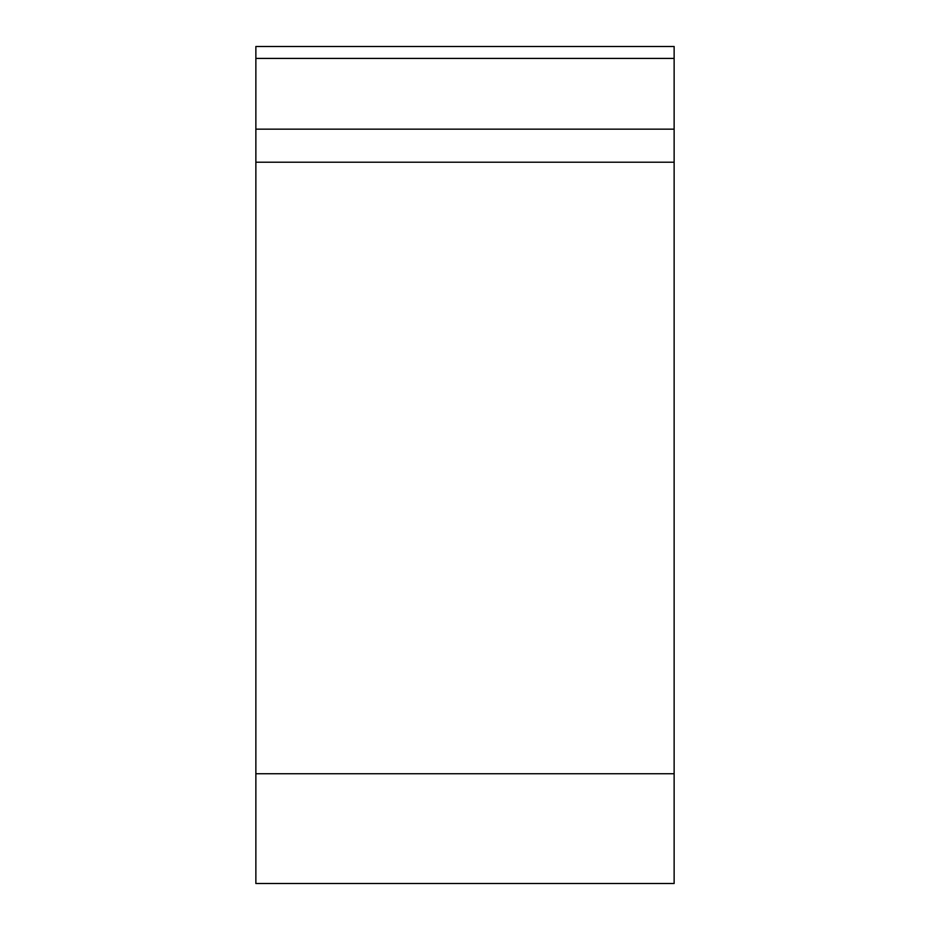 <?xml version="1.0" encoding="UTF-8"?>
<svg xmlns="http://www.w3.org/2000/svg" width="930" height="930" viewBox="0 0 930 930"><rect width="100%" height="100%" fill="white"/><g stroke="black" fill="none" stroke-linecap="round" stroke-linejoin="round"><path stroke-width="1.4" d="M674.134 46.5L674.134 883.5L255.866 883.5L255.866 46.5L674.134 46.5L674.134 773.737L255.866 773.737M674.134 162.215L255.866 162.215M255.866 129.154L674.134 129.154M674.134 58.416L255.866 58.416"/></g></svg>
